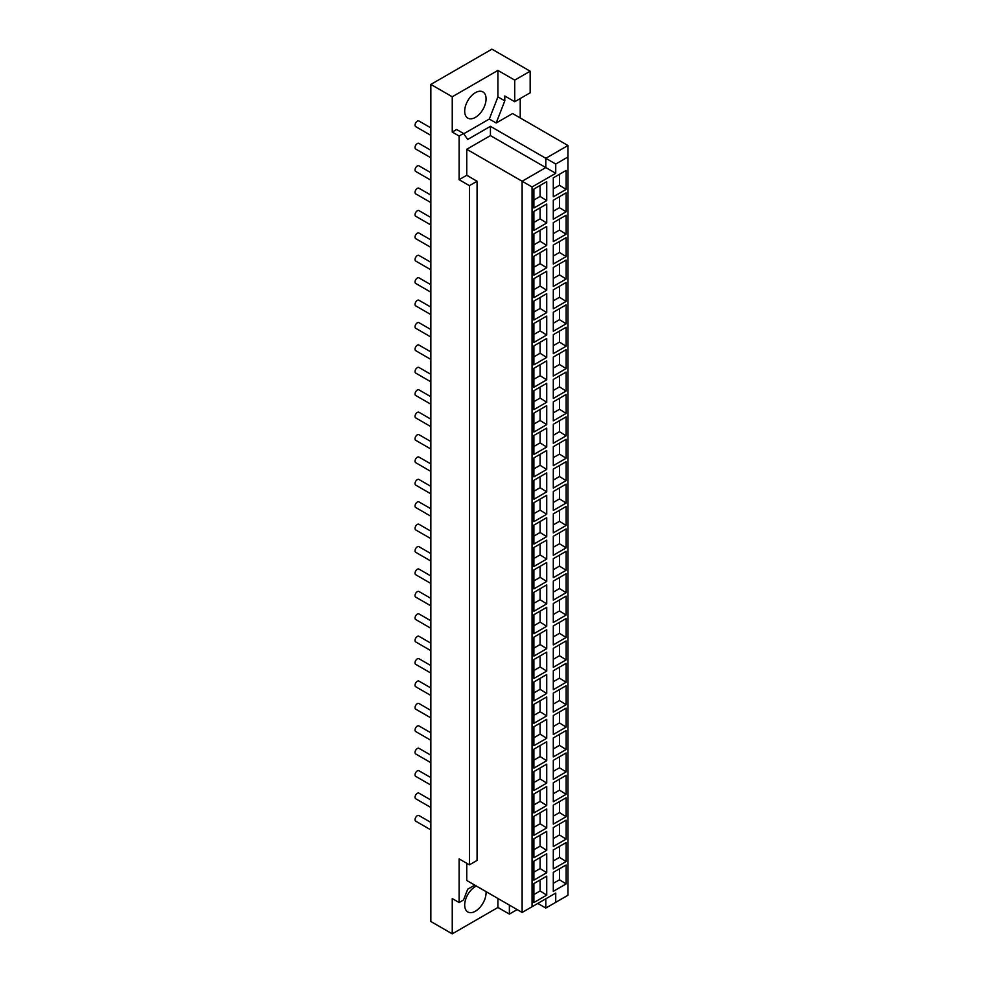 <?xml version="1.0" encoding="UTF-8"?>
<svg xmlns="http://www.w3.org/2000/svg" width="983" height="983" viewBox="0 0 983 983"><rect width="100%" height="100%" fill="white"/><g stroke="black" fill="none" stroke-linecap="round" stroke-linejoin="round"><path stroke-width="1.47" d="M566.134 211.8L553.294 219.209L553.294 200.249L566.134 192.84L566.134 211.8L559.487 207.659L559.487 196.674M559.487 207.659L553.294 211.222M546.732 223.006L533.892 230.415L533.892 211.443L546.732 204.034L546.732 223.006L540.085 218.853L540.085 207.88M540.085 218.853L533.892 222.428M566.134 234.2L553.294 241.609L553.294 222.649L566.134 215.24L566.134 234.2L559.487 230.059L559.487 219.074M559.487 230.059L553.294 233.635M546.732 245.406L533.892 252.815L533.892 233.856L546.732 226.446L546.732 245.406L540.085 241.265L540.085 230.28M540.085 241.265L533.892 244.828M566.134 256.612L553.294 264.022L553.294 245.05L566.134 237.64L566.134 256.612L559.487 252.459L559.487 241.486M559.487 252.459L553.294 256.035M546.732 267.806L533.892 275.215L533.892 256.256L546.732 248.846L546.732 267.806L540.085 263.665L540.085 252.68M540.085 263.665L533.892 267.241M566.134 279.012L553.294 286.422L553.294 267.462L566.134 260.053L566.134 279.012L559.487 274.871L559.487 263.886M559.487 274.871L553.294 278.435M546.732 290.218L533.892 297.628L533.892 278.656L546.732 271.247L546.732 290.218L540.085 286.065L540.085 275.093M540.085 286.065L533.892 289.641M566.134 301.412L553.294 308.822L553.294 289.862L566.134 282.453L566.134 301.412L559.487 297.271L559.487 286.286M559.487 297.271L553.294 300.847M546.732 312.619L533.892 320.028L533.892 301.068L546.732 293.659L546.732 312.619L540.085 308.478L540.085 297.493M540.085 308.478L533.892 312.041M566.134 323.825L553.294 331.234L553.294 312.262L566.134 304.853L566.134 323.825L559.487 319.672L559.487 308.699M559.487 319.672L553.294 323.247M546.732 335.019L533.892 342.428L533.892 323.468L546.732 316.059L546.732 335.019L540.085 330.878L540.085 319.893M540.085 330.878L533.892 334.453M566.134 346.225L553.294 353.634L553.294 334.675L566.134 327.265L566.134 346.225L559.487 342.084L559.487 331.099M559.487 342.084L553.294 345.647M546.732 357.431L533.892 364.84L533.892 345.869L546.732 338.459L546.732 357.431L540.085 353.278L540.085 342.305M540.085 353.278L533.892 356.854M566.134 368.625L553.294 376.034L553.294 357.075L566.134 349.665L566.134 368.625L559.487 364.484L559.487 353.499M559.487 364.484L553.294 368.06M546.732 379.831L533.892 387.241L533.892 368.281L546.732 360.872L546.732 379.831L540.085 375.69L540.085 364.705M540.085 375.69L533.892 379.254M566.134 391.037L553.294 398.447L553.294 379.475L566.134 372.066L566.134 391.037L559.487 386.884L559.487 375.911M559.487 386.884L553.294 390.46M546.732 402.231L533.892 409.641L533.892 390.681L546.732 383.272L546.732 402.231L540.085 398.09L540.085 387.105M540.085 398.09L533.892 401.666M566.134 413.438L553.294 420.847L553.294 401.887L566.134 394.478L566.134 413.438L559.487 409.297L559.487 398.312M559.487 409.297L553.294 412.86M546.732 424.644L533.892 432.053L533.892 413.081L546.732 405.672L546.732 424.644L540.085 420.491L540.085 409.518M540.085 420.491L533.892 424.066M566.134 435.838L553.294 443.247L553.294 424.287L566.134 416.878L566.134 435.838L559.487 431.697L559.487 420.712M559.487 431.697L553.294 435.272M546.732 447.044L533.892 454.453L533.892 435.494L546.732 428.084L546.732 447.044L540.085 442.903L540.085 431.918M540.085 442.903L533.892 446.466M566.134 458.25L553.294 465.659L553.294 446.687L566.134 439.278L566.134 458.25L559.487 454.097L559.487 443.124M559.487 454.097L553.294 457.673M546.732 469.444L533.892 476.853L533.892 457.894L546.732 450.484L546.732 469.444L540.085 465.303L540.085 454.318M540.085 465.303L533.892 468.879M566.134 480.65L553.294 488.06L553.294 469.1L566.134 461.691L566.134 480.65L559.487 476.509L559.487 465.524M559.487 476.509L553.294 480.073M546.732 491.856L533.892 499.266L533.892 480.294L546.732 472.884L546.732 491.856L540.085 487.703L540.085 476.73M540.085 487.703L533.892 491.279M566.134 503.05L553.294 510.46L553.294 491.5L566.134 484.091L566.134 503.05L559.487 498.909L559.487 487.924M559.487 498.909L553.294 502.485M546.732 514.256L533.892 521.666L533.892 502.706L546.732 495.297L546.732 514.256L540.085 510.116L540.085 499.131M540.085 510.116L533.892 513.679M566.134 525.463L553.294 532.872L553.294 513.9L566.134 506.491L566.134 525.463L559.487 521.309L559.487 510.337M559.487 521.309L553.294 524.885M546.732 536.657L533.892 544.066L533.892 525.106L546.732 517.697L546.732 536.657L540.085 532.516L540.085 521.531M540.085 532.516L533.892 536.091M566.134 547.863L553.294 555.272L553.294 536.313L566.134 528.903L566.134 547.863L559.487 543.722L559.487 532.737M559.487 543.722L553.294 547.285M546.732 559.069L533.892 566.478L533.892 547.506L546.732 540.097L546.732 559.069L540.085 554.916L540.085 543.943M540.085 554.916L533.892 558.491M566.134 570.263L553.294 577.672L553.294 558.713L566.134 551.303L566.134 570.263L559.487 566.122L559.487 555.137M559.487 566.122L553.294 569.698M546.732 581.469L533.892 588.878L533.892 569.919L546.732 562.509L546.732 581.469L540.085 577.328L540.085 566.343M540.085 577.328L533.892 580.892M566.134 592.675L553.294 600.085L553.294 581.113L566.134 573.703L566.134 592.675L559.487 588.522L559.487 577.549M559.487 588.522L553.294 592.098M546.732 603.869L533.892 611.279L533.892 592.319L546.732 584.91L546.732 603.869L540.085 599.728L540.085 588.743M540.085 599.728L533.892 603.304M566.134 615.075L553.294 622.485L553.294 603.525L566.134 596.116L566.134 615.075L559.487 610.934L559.487 599.949M559.487 610.934L553.294 614.498M546.732 626.282L533.892 633.691L533.892 614.719L546.732 607.31L546.732 626.282L540.085 622.128L540.085 611.156M540.085 622.128L533.892 625.704M566.134 637.475L553.294 644.885L553.294 625.925L566.134 618.516L566.134 637.475L559.487 633.335L559.487 622.35M559.487 633.335L553.294 636.91M546.732 648.682L533.892 656.091L533.892 637.131L546.732 629.722L546.732 648.682L540.085 644.541L540.085 633.556M540.085 644.541L533.892 648.104M566.134 659.888L553.294 667.297L553.294 648.325L566.134 640.916L566.134 659.888L559.487 655.735L559.487 644.762M559.487 655.735L553.294 659.31M546.732 671.082L533.892 678.491L533.892 659.532L546.732 652.122L546.732 671.082L540.085 666.941L540.085 655.956M540.085 666.941L533.892 670.517M566.134 682.288L553.294 689.697L553.294 670.738L566.134 663.328L566.134 682.288L559.487 678.147L559.487 667.162M559.487 678.147L553.294 681.71M546.732 693.494L533.892 700.904L533.892 681.932L546.732 674.522L546.732 693.494L540.085 689.341L540.085 678.368M540.085 689.341L533.892 692.917M566.134 704.688L553.294 712.097L553.294 693.138L566.134 685.729L566.134 704.688L559.487 700.547L559.487 689.562M559.487 700.547L553.294 704.123M546.732 715.894L533.892 723.304L533.892 704.344L546.732 696.935L546.732 715.894L540.085 711.753L540.085 700.768M540.085 711.753L533.892 715.317M566.134 727.101L553.294 734.51L553.294 715.538L566.134 708.129L566.134 727.101L559.487 722.947L559.487 711.975M559.487 722.947L553.294 726.523M546.732 738.294L533.892 745.704L533.892 726.744L546.732 719.335L546.732 738.294L540.085 734.154L540.085 723.169M540.085 734.154L533.892 737.729M566.134 749.501L553.294 756.91L553.294 737.95L566.134 730.541L566.134 749.501L559.487 745.36L559.487 734.375M559.487 745.36L553.294 748.923M546.732 760.707L533.892 768.116L533.892 749.144L546.732 741.735L546.732 760.707L540.085 756.554L540.085 745.581M540.085 756.554L533.892 760.129M566.134 771.901L553.294 779.31L553.294 760.35L566.134 752.941L566.134 771.901L559.487 767.76L559.487 756.775M559.487 767.76L553.294 771.336M546.732 783.107L533.892 790.516L533.892 771.557L546.732 764.147L546.732 783.107L540.085 778.966L540.085 767.981M540.085 778.966L533.892 782.529M566.134 794.313L553.294 801.723L553.294 782.751L566.134 775.341L566.134 794.313L559.487 790.16L559.487 779.187M559.487 790.16L553.294 793.736M546.732 805.507L533.892 812.916L533.892 793.957L546.732 786.547L546.732 805.507L540.085 801.366L540.085 790.381M540.085 801.366L533.892 804.942M566.134 816.713L553.294 824.123L553.294 805.163L566.134 797.754L566.134 816.713L559.487 812.572L559.487 801.587M559.487 812.572L553.294 816.136M546.732 827.919L533.892 835.329L533.892 816.357L546.732 808.948L546.732 827.919L540.085 823.766L540.085 812.794M540.085 823.766L533.892 827.342M566.134 839.113L553.294 846.523L553.294 827.563L566.134 820.154L566.134 839.113L559.487 834.972L559.487 823.987M559.487 834.972L553.294 838.548M546.732 850.32L533.892 857.729L533.892 838.769L546.732 831.36L546.732 850.32L540.085 846.179L540.085 835.194M540.085 846.179L533.892 849.742M566.134 861.526L553.294 868.935L553.294 849.963L566.134 842.554L566.134 861.526L559.487 857.373L559.487 846.4M559.487 857.373L553.294 860.948M546.732 872.72L533.892 880.129L533.892 861.169L546.732 853.76L546.732 872.72L540.085 868.579L540.085 857.594M540.085 868.579L533.892 872.154M430.849 800.002L418.942 793.134A3.244 1.868 120 0 0 416.448 794.006A3.244 1.868 120 0 0 415.035 797.262A3.244 1.868 120 0 0 415.711 798.749L430.849 807.485M430.849 777.602L418.942 770.733A3.244 1.868 120 0 0 416.448 771.594A3.244 1.868 120 0 0 415.035 774.862A3.244 1.868 120 0 0 415.711 776.349L430.849 785.085M430.849 755.202L418.942 748.321A3.244 1.868 120 0 0 416.448 749.193A3.244 1.868 120 0 0 415.035 752.462A3.244 1.868 120 0 0 415.711 753.936L430.849 762.685M430.849 732.79L418.942 725.921A3.244 1.868 120 0 0 416.448 726.793A3.244 1.868 120 0 0 415.035 730.05A3.244 1.868 120 0 0 415.711 731.536L430.849 740.273M430.849 710.39L418.942 703.521A3.244 1.868 120 0 0 416.448 704.381A3.244 1.868 120 0 0 415.035 707.649A3.244 1.868 120 0 0 415.711 709.136L430.849 717.873M430.849 687.989L418.942 681.108A3.244 1.868 120 0 0 416.448 681.981A3.244 1.868 120 0 0 415.035 685.249A3.244 1.868 120 0 0 415.711 686.724L430.849 695.472M430.849 665.577L418.942 658.708A3.244 1.868 120 0 0 416.448 659.581A3.244 1.868 120 0 0 415.035 662.837A3.244 1.868 120 0 0 415.711 664.324L430.849 673.06M430.849 643.177L418.942 636.308A3.244 1.868 120 0 0 416.448 637.168A3.244 1.868 120 0 0 415.035 640.437A3.244 1.868 120 0 0 415.711 641.924L430.849 650.66M430.849 620.777L418.942 613.896A3.244 1.868 120 0 0 416.448 614.768A3.244 1.868 120 0 0 415.035 618.037A3.244 1.868 120 0 0 415.711 619.511L430.849 628.26M430.849 598.364L418.942 591.496A3.244 1.868 120 0 0 416.448 592.368A3.244 1.868 120 0 0 415.035 595.624A3.244 1.868 120 0 0 415.711 597.111L430.849 605.847M430.849 575.964L418.942 569.096A3.244 1.868 120 0 0 416.448 569.956A3.244 1.868 120 0 0 415.035 573.224A3.244 1.868 120 0 0 415.711 574.711L430.849 583.447M430.849 553.564L418.942 546.683A3.244 1.868 120 0 0 416.448 547.556A3.244 1.868 120 0 0 415.035 550.824A3.244 1.868 120 0 0 415.711 552.299L430.849 561.047M430.849 531.152L418.942 524.283A3.244 1.868 120 0 0 416.448 525.155A3.244 1.868 120 0 0 415.035 528.412A3.244 1.868 120 0 0 415.711 529.898L430.849 538.635M430.849 508.752L418.942 501.883A3.244 1.868 120 0 0 416.448 502.743A3.244 1.868 120 0 0 415.035 506.012A3.244 1.868 120 0 0 415.711 507.498L430.849 516.235M430.849 486.352L418.942 479.471A3.244 1.868 120 0 0 416.448 480.343A3.244 1.868 120 0 0 415.035 483.611A3.244 1.868 120 0 0 415.711 485.086L430.849 493.835M430.849 463.939L418.942 457.07A3.244 1.868 120 0 0 416.448 457.943A3.244 1.868 120 0 0 415.035 461.199A3.244 1.868 120 0 0 415.711 462.686L430.849 471.422M430.849 441.539L418.942 434.67A3.244 1.868 120 0 0 416.448 435.53A3.244 1.868 120 0 0 415.035 438.799A3.244 1.868 120 0 0 415.711 440.286L430.849 449.022M430.849 419.139L418.942 412.258A3.244 1.868 120 0 0 416.448 413.13A3.244 1.868 120 0 0 415.035 416.399A3.244 1.868 120 0 0 415.711 417.873L430.849 426.622M430.849 396.727L418.942 389.858A3.244 1.868 120 0 0 416.448 390.73A3.244 1.868 120 0 0 415.035 393.986A3.244 1.868 120 0 0 415.711 395.473L430.849 404.21M430.849 374.326L418.942 367.458A3.244 1.868 120 0 0 416.448 368.318A3.244 1.868 120 0 0 415.035 371.586A3.244 1.868 120 0 0 415.711 373.073L430.849 381.809M430.849 351.926L418.942 345.045A3.244 1.868 120 0 0 416.448 345.918A3.244 1.868 120 0 0 415.035 349.186A3.244 1.868 120 0 0 415.711 350.661L430.849 359.409M430.849 329.514L418.942 322.645A3.244 1.868 120 0 0 416.448 323.518A3.244 1.868 120 0 0 415.035 326.774A3.244 1.868 120 0 0 415.711 328.261L430.849 336.997M430.849 307.114L418.942 300.245A3.244 1.868 120 0 0 416.448 301.105A3.244 1.868 120 0 0 415.035 304.374A3.244 1.868 120 0 0 415.711 305.86L430.849 314.597M430.849 284.714L418.942 277.833A3.244 1.868 120 0 0 416.448 278.705A3.244 1.868 120 0 0 415.035 281.974A3.244 1.868 120 0 0 415.711 283.448L430.849 292.197M430.849 262.301L418.942 255.433A3.244 1.868 120 0 0 416.448 256.305A3.244 1.868 120 0 0 415.035 259.561A3.244 1.868 120 0 0 415.711 261.048L430.849 269.784M430.849 239.901L418.942 233.032A3.244 1.868 120 0 0 416.448 233.893A3.244 1.868 120 0 0 415.035 237.161A3.244 1.868 120 0 0 415.711 238.648L430.849 247.384M430.849 217.501L418.942 210.62A3.244 1.868 120 0 0 416.448 211.492A3.244 1.868 120 0 0 415.035 214.761A3.244 1.868 120 0 0 415.711 216.235L430.849 224.984M430.849 195.089L418.942 188.22A3.244 1.868 120 0 0 416.448 189.092A3.244 1.868 120 0 0 415.035 192.349A3.244 1.868 120 0 0 415.711 193.835L430.849 202.572M430.849 172.689L418.942 165.82A3.244 1.868 120 0 0 416.448 166.68A3.244 1.868 120 0 0 415.035 169.948A3.244 1.868 120 0 0 415.711 171.435L430.849 180.172M430.849 150.288L418.942 143.407A3.244 1.868 120 0 0 416.448 144.28A3.244 1.868 120 0 0 415.035 147.548A3.244 1.868 120 0 0 415.711 149.023L430.849 157.772M430.849 822.415L418.942 815.534A3.244 1.868 120 0 0 416.448 816.406A3.244 1.868 120 0 0 415.035 819.675A3.244 1.868 120 0 0 415.711 821.149L430.849 829.898M476.337 886.027A15.126 8.736 120 0 0 465.696 899.236A15.126 8.736 120 0 0 467.822 911.978A15.126 8.736 120 0 0 475.379 911.229A15.126 8.736 120 0 0 486.032 891.618M475.379 117.382A15.126 8.736 120 0 0 485.258 104.051A15.126 8.736 120 0 0 482.948 91.935A15.126 8.736 120 0 0 467.822 100.659A15.126 8.736 120 0 0 467.822 118.12A15.126 8.736 120 0 0 475.379 117.382M490.431 126.328L545.811 158.3L545.811 167.565L522.133 181.241L466.753 149.269L490.431 135.593L490.431 126.328L467.711 139.451L463.521 133.491L456.653 129.51L452.241 132.066L452.241 96.776L430.849 84.427L491.955 49.15L530.156 71.206L530.156 92.807L514.723 101.716L514.723 80.115L530.156 71.206M490.431 135.593L555.739 173.303L532.061 186.967L522.133 181.241L522.133 912.457L532.061 906.731L532.061 186.967M463.743 133.799L489.313 119.029L496.194 122.998L512.585 113.537L567.965 145.509L545.811 158.3L555.739 164.038L555.739 173.303M489.313 119.029L497.914 96.875L504.795 100.844L504.795 95.99L514.723 101.716M496.194 122.998L504.795 100.844M497.914 96.875L497.914 70.407L514.723 80.115M520.216 98.546L520.216 117.948M532.061 906.731L555.739 893.055L545.811 898.794L545.811 908.046L567.965 895.255L567.965 156.985L555.739 164.038M537.787 903.414L545.811 908.046M466.753 863.283L466.753 880.485L522.133 912.457M553.294 196.809L553.294 177.837L566.134 170.428L566.134 189.4L553.294 196.809M566.134 189.4L559.487 185.246L559.487 174.274M559.487 185.246L553.294 188.822M533.892 208.003L533.892 189.043L546.732 181.634L546.732 200.593L533.892 208.003M546.732 200.593L540.085 196.453L540.085 185.468M540.085 196.453L533.892 200.028M553.294 891.335L553.294 872.376L566.134 864.966L566.134 883.926L553.294 891.335M566.134 883.926L559.487 879.785L559.487 868.8M559.487 879.785L553.294 883.348M533.892 902.541L533.892 883.57L546.732 876.16L546.732 895.132L533.892 902.541M546.732 895.132L540.085 890.979L540.085 880.006M540.085 890.979L533.892 894.555M555.739 893.055L555.739 902.32M567.965 145.509L567.965 156.985M466.753 149.269L466.753 175.281L477.062 181.241L477.062 860.42L469.419 864.831L469.419 185.652L459.11 179.692L466.753 175.281M477.062 181.241L469.419 185.652M430.849 84.427L430.849 921.501L452.241 933.85L452.241 898.573L459.11 902.541L459.11 858.872L469.419 864.831M459.11 179.692L459.11 136.035L452.241 132.066M459.11 136.035L463.521 133.491M452.241 96.776L497.914 70.407M517.169 909.594L509.378 914.092L509.378 905.097M509.378 914.092L497.914 907.481L497.914 898.474M459.11 902.541L463.521 899.986L467.711 889.197L474.777 885.118M497.914 907.481L452.241 933.85M430.849 127.876L418.942 121.007A3.244 1.868 120 0 0 416.448 121.88A3.244 1.868 120 0 0 415.035 125.136A3.244 1.868 120 0 0 415.711 126.623L430.849 135.359"/></g></svg>
